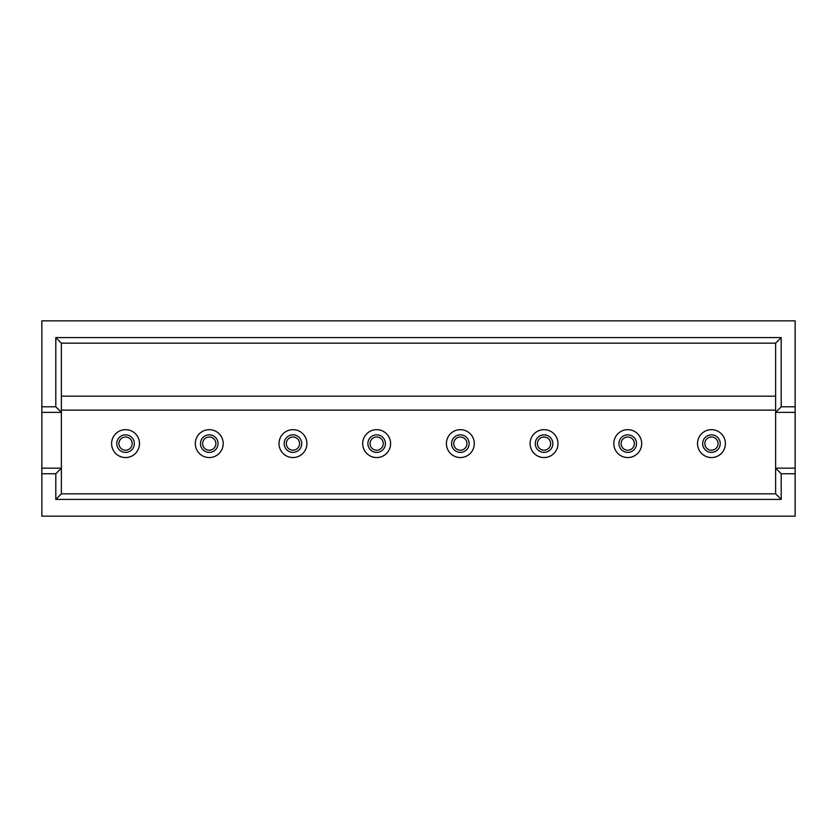 <?xml version="1.0" encoding="UTF-8"?>
<svg xmlns="http://www.w3.org/2000/svg" width="837" height="837" viewBox="0 0 837 837"><rect width="100%" height="100%" fill="white"/><g stroke="black" fill="none" stroke-linecap="round" stroke-linejoin="round"><path stroke-width="1.26" d="M795.15 320.853L41.85 320.853L41.85 406.782L55.797 406.782L55.797 337.593L781.203 337.593L781.203 406.782L795.15 406.782L795.15 320.853M61.383 410.13L775.617 410.13M795.15 473.742L795.15 516.147L41.85 516.147L41.85 468.165L61.383 468.165L61.383 493.83L775.617 493.83L775.617 468.165L795.15 468.165L795.15 473.742L781.203 473.742L781.203 499.407L55.797 499.407L55.797 473.742L41.85 473.742M795.15 406.782L795.15 412.359L775.617 412.359L775.617 468.165L781.203 473.742M795.15 468.165L795.15 412.359M781.203 406.782L775.617 412.359L775.617 343.17L61.383 343.17L61.383 412.359L41.85 412.359L41.85 468.165M41.85 412.359L41.85 406.782M55.797 473.742L61.383 468.165L61.383 412.359L55.797 406.782M61.383 396.183L775.617 396.183M775.617 493.83L781.203 499.407M61.383 493.83L55.797 499.407M61.383 343.17L55.797 337.593M775.617 343.17L781.203 337.593M125.55 429.663A13.947 13.947 0 0 1 139.497 443.61A13.947 13.947 0 0 1 125.55 457.557A13.947 13.947 0 0 1 111.603 443.61A13.947 13.947 0 0 1 125.55 429.663M209.25 429.663A13.947 13.947 0 0 1 223.197 443.61A13.947 13.947 0 0 1 209.25 457.557A13.947 13.947 0 0 1 195.303 443.61A13.947 13.947 0 0 1 209.25 429.663M292.95 429.663A13.947 13.947 0 0 1 306.897 443.61A13.947 13.947 0 0 1 292.95 457.557A13.947 13.947 0 0 1 279.003 443.61A13.947 13.947 0 0 1 292.95 429.663M376.65 429.663A13.947 13.947 0 0 1 390.597 443.61A13.947 13.947 0 0 1 376.65 457.557A13.947 13.947 0 0 1 362.703 443.61A13.947 13.947 0 0 1 376.65 429.663M460.35 429.663A13.947 13.947 0 0 1 474.297 443.61A13.947 13.947 0 0 1 460.35 457.557A13.947 13.947 0 0 1 446.403 443.61A13.947 13.947 0 0 1 460.35 429.663M544.05 429.663A13.947 13.947 0 0 1 557.997 443.61A13.947 13.947 0 0 1 544.05 457.557A13.947 13.947 0 0 1 530.103 443.61A13.947 13.947 0 0 1 544.05 429.663M627.75 429.663A13.947 13.947 0 0 1 641.697 443.61A13.947 13.947 0 0 1 627.75 457.557A13.947 13.947 0 0 1 613.803 443.61A13.947 13.947 0 0 1 627.75 429.663M711.45 429.663A13.947 13.947 0 0 1 725.397 443.61A13.947 13.947 0 0 1 711.45 457.557A13.947 13.947 0 0 1 697.503 443.61A13.947 13.947 0 0 1 711.45 429.663M118.938 443.61A6.612 6.612 0 0 1 128.856 437.887A6.612 6.612 0 0 1 128.856 449.333A6.612 6.612 0 0 1 118.938 443.61M125.55 434.832A8.778 8.778 0 0 1 134.328 443.61A8.778 8.778 0 0 1 125.55 452.388A8.778 8.778 0 0 1 116.772 443.61A8.778 8.778 0 0 1 125.55 434.832M125.55 450.212A6.602 6.602 0 0 1 119.827 440.304A6.602 6.602 0 0 1 131.273 440.304A6.602 6.602 0 0 1 125.55 450.212M202.638 443.61A6.612 6.612 0 0 1 212.556 437.887A6.612 6.612 0 0 1 212.556 449.333A6.612 6.612 0 0 1 202.638 443.61M209.25 434.832A8.778 8.778 0 0 1 218.028 443.61A8.778 8.778 0 0 1 209.25 452.388A8.778 8.778 0 0 1 200.472 443.61A8.778 8.778 0 0 1 209.25 434.832M286.338 443.61A6.612 6.612 0 0 1 296.256 437.887A6.612 6.612 0 0 1 296.256 449.333A6.612 6.612 0 0 1 286.338 443.61M292.95 434.832A8.778 8.778 0 0 1 301.728 443.61A8.778 8.778 0 0 1 292.95 452.388A8.778 8.778 0 0 1 284.172 443.61A8.778 8.778 0 0 1 292.95 434.832M370.038 443.61A6.612 6.612 0 0 1 379.956 437.887A6.612 6.612 0 0 1 379.956 449.333A6.612 6.612 0 0 1 370.038 443.61M376.65 434.832A8.778 8.778 0 0 1 385.428 443.61A8.778 8.778 0 0 1 376.65 452.388A8.778 8.778 0 0 1 367.872 443.61A8.778 8.778 0 0 1 376.65 434.832M453.738 443.61A6.612 6.612 0 0 1 463.656 437.887A6.612 6.612 0 0 1 463.656 449.333A6.612 6.612 0 0 1 453.738 443.61M460.35 434.832A8.778 8.778 0 0 1 469.128 443.61A8.778 8.778 0 0 1 460.35 452.388A8.778 8.778 0 0 1 451.572 443.61A8.778 8.778 0 0 1 460.35 434.832M537.438 443.61A6.612 6.612 0 0 1 547.356 437.887A6.612 6.612 0 0 1 547.356 449.333A6.612 6.612 0 0 1 537.438 443.61M544.05 434.832A8.778 8.778 0 0 1 552.828 443.61A8.778 8.778 0 0 1 544.05 452.388A8.778 8.778 0 0 1 535.272 443.61A8.778 8.778 0 0 1 544.05 434.832M621.138 443.61A6.612 6.612 0 0 1 631.056 437.887A6.612 6.612 0 0 1 631.056 449.333A6.612 6.612 0 0 1 621.138 443.61M627.75 434.832A8.778 8.778 0 0 1 636.528 443.61A8.778 8.778 0 0 1 627.75 452.388A8.778 8.778 0 0 1 618.972 443.61A8.778 8.778 0 0 1 627.75 434.832M704.838 443.61A6.612 6.612 0 0 1 714.756 437.887A6.612 6.612 0 0 1 714.756 449.333A6.612 6.612 0 0 1 704.838 443.61M711.45 434.832A8.778 8.778 0 0 1 720.228 443.61A8.778 8.778 0 0 1 711.45 452.388A8.778 8.778 0 0 1 702.672 443.61A8.778 8.778 0 0 1 711.45 434.832M209.25 450.212A6.602 6.602 0 0 1 203.527 440.304A6.602 6.602 0 0 1 214.973 440.304A6.602 6.602 0 0 1 209.25 450.212M292.95 450.212A6.602 6.602 0 0 1 287.227 440.304A6.602 6.602 0 0 1 298.673 440.304A6.602 6.602 0 0 1 292.95 450.212M376.65 450.212A6.602 6.602 0 0 1 370.927 440.304A6.602 6.602 0 0 1 382.373 440.304A6.602 6.602 0 0 1 376.65 450.212M460.35 450.212A6.602 6.602 0 0 1 454.627 440.304A6.602 6.602 0 0 1 466.073 440.304A6.602 6.602 0 0 1 460.35 450.212M544.05 450.212A6.602 6.602 0 0 1 538.327 440.304A6.602 6.602 0 0 1 549.773 440.304A6.602 6.602 0 0 1 544.05 450.212M627.75 450.212A6.602 6.602 0 0 1 622.027 440.304A6.602 6.602 0 0 1 633.473 440.304A6.602 6.602 0 0 1 627.75 450.212M711.45 450.212A6.602 6.602 0 0 1 705.727 440.304A6.602 6.602 0 0 1 717.173 440.304A6.602 6.602 0 0 1 711.45 450.212"/></g></svg>
